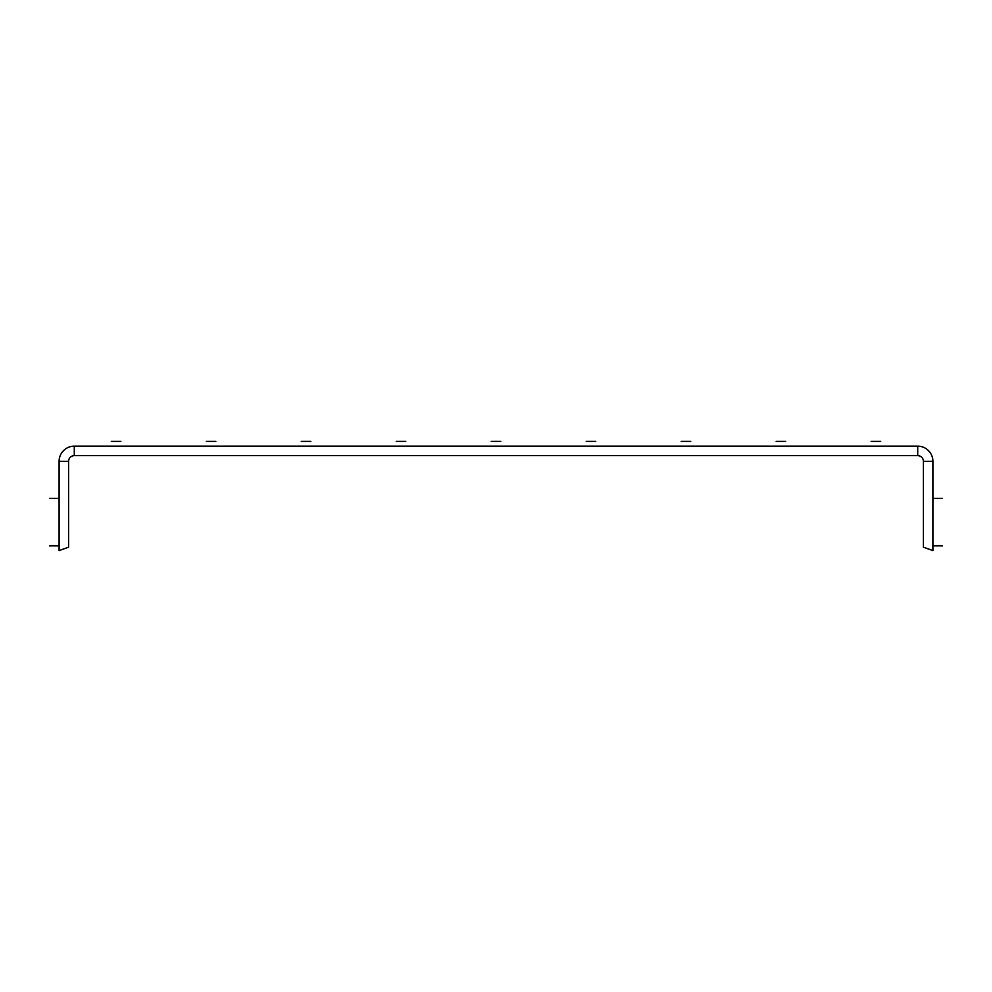 <?xml version="1.0" encoding="UTF-8"?>
<svg xmlns="http://www.w3.org/2000/svg" width="992" height="992" viewBox="0 0 992 992"><rect width="100%" height="100%" fill="white"/><g stroke="black" fill="none" stroke-linecap="round" stroke-linejoin="round"><path stroke-width="1.49" d="M932.902 461.33L923.403 461.33L923.403 547.15L932.902 550.61L932.902 461.33A15.202 15.202 0 0 0 917.712 446.14L74.288 446.14A15.202 15.202 0 0 0 59.098 461.33L59.098 550.61L68.597 547.15L59.098 550.61M59.098 461.33A15.202 15.202 0 0 1 74.288 446.14A15.202 15.202 0 0 0 59.098 461.33A15.202 15.202 0 0 1 74.288 446.14A15.202 15.202 0 0 0 59.098 461.33A15.202 15.202 0 0 1 74.288 446.14A15.202 15.202 0 0 0 59.098 461.33A15.202 15.202 0 0 1 74.288 446.14A15.202 15.202 0 0 0 59.098 461.33A15.202 15.202 0 0 1 74.288 446.14A15.202 15.202 0 0 0 59.098 461.33A15.202 15.202 0 0 1 74.288 446.14A15.202 15.202 0 0 0 59.098 461.33A15.202 15.202 0 0 1 74.288 446.14A15.202 15.202 0 0 0 59.098 461.33A15.202 15.202 0 0 1 74.288 446.14A15.202 15.202 0 0 0 59.098 461.33A15.202 15.202 0 0 1 74.288 446.14A15.202 15.202 0 0 0 59.098 461.33A15.202 15.202 0 0 1 74.288 446.14A15.202 15.202 0 0 0 59.098 461.33A15.202 15.202 0 0 1 74.288 446.14A15.202 15.202 0 0 0 59.098 461.33A15.202 15.202 0 0 1 74.288 446.14A15.202 15.202 0 0 0 59.098 461.33A15.202 15.202 0 0 1 74.288 446.14A15.202 15.202 0 0 0 59.098 461.33A15.202 15.202 0 0 1 74.288 446.14A15.202 15.202 0 0 0 59.098 461.33A15.202 15.202 0 0 1 74.288 446.14A15.202 15.202 0 0 0 59.098 461.33L68.597 461.33L68.597 547.15M923.403 461.33A5.704 5.704 0 0 0 917.712 455.638L74.288 455.638A5.704 5.704 0 0 0 68.597 461.33M932.902 545.86L942.4 545.86L932.902 545.86M111.34 441.39L120.838 441.39L111.34 441.39M932.902 498.368L942.4 498.368L932.902 498.368M49.6 545.86L59.098 545.86L49.6 545.86M49.6 498.368L59.098 498.368L49.6 498.368M206.311 441.39L215.81 441.39L206.311 441.39M301.295 441.39L310.794 441.39L301.295 441.39M396.267 441.39L405.765 441.39L396.267 441.39M491.251 441.39L500.749 441.39L491.251 441.39M586.235 441.39L595.733 441.39L586.235 441.39M681.206 441.39L690.705 441.39L681.206 441.39M776.19 441.39L785.689 441.39L776.19 441.39M871.162 441.39L880.66 441.39L871.162 441.39M74.288 446.14L74.288 455.638M917.712 446.14L917.712 455.638"/></g></svg>

